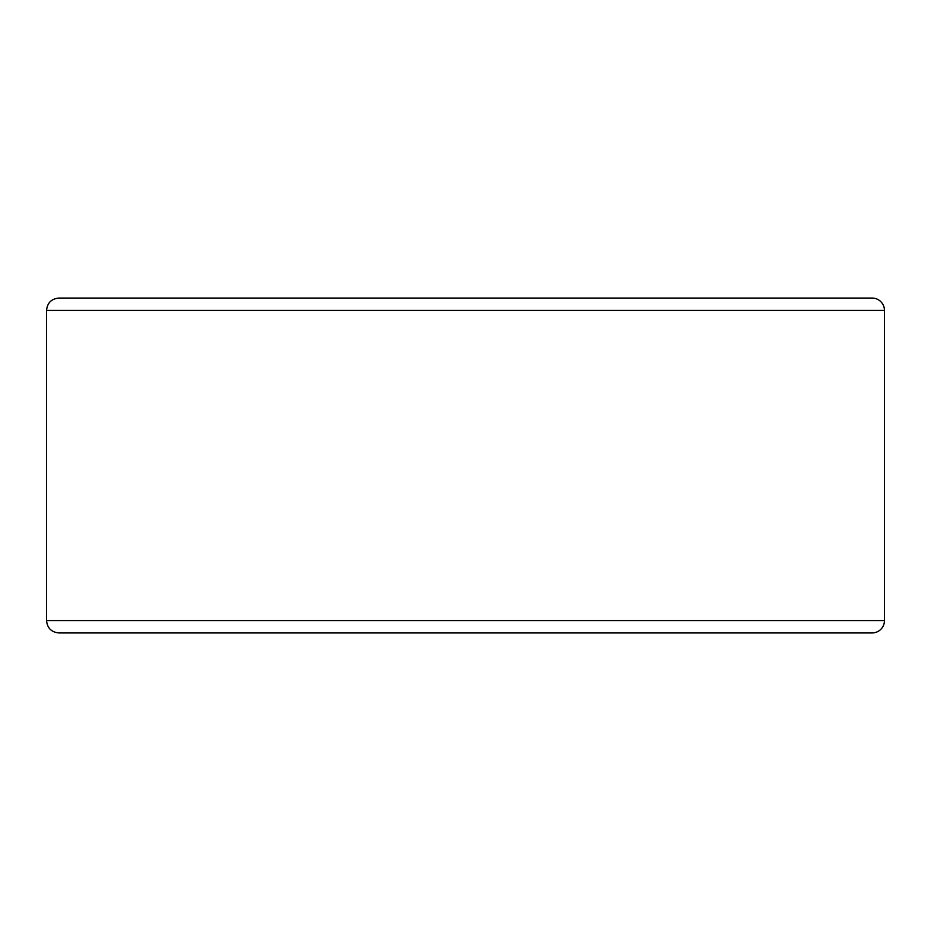 <?xml version="1.0" encoding="UTF-8"?>
<svg xmlns="http://www.w3.org/2000/svg" width="931" height="931" viewBox="0 0 931 931"><rect width="100%" height="100%" fill="white"/><g stroke="black" fill="none" stroke-linecap="round" stroke-linejoin="round"><path stroke-width="1.4" d="M872.091 632.94A12.359 12.359 0 0 0 884.45 620.57L884.45 310.43A12.359 12.359 0 0 0 872.091 298.06L58.909 298.06C51.403 298.793 47.283 302.924 46.55 310.43L46.55 620.57C47.283 628.076 51.403 632.207 58.909 632.94L872.091 632.94M46.55 620.57L884.45 620.57L884.45 310.43A12.359 12.359 0 0 0 872.091 298.06L79.729 298.06M872.091 298.06A12.359 12.359 0 0 1 884.45 310.43L46.55 310.43"/></g></svg>
